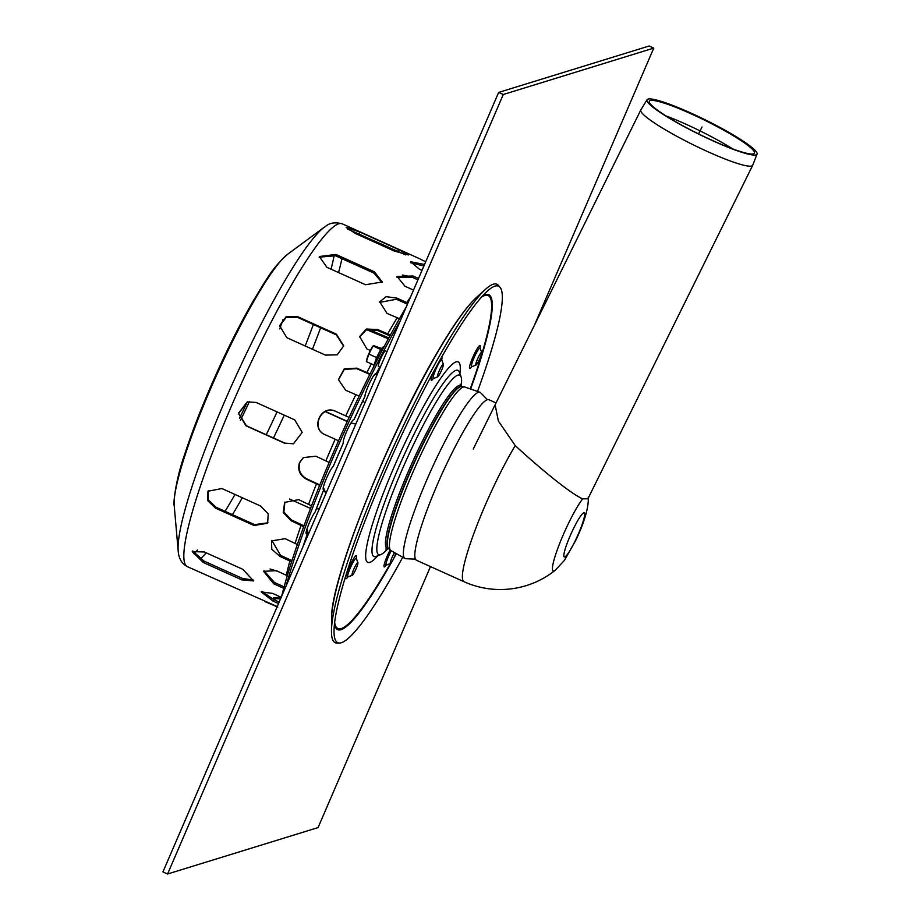 <?xml version="1.0" encoding="UTF-8"?>
<svg xmlns="http://www.w3.org/2000/svg" width="920" height="920" viewBox="0 0 920 920"><rect width="100%" height="100%" fill="white"/><g stroke="black" fill="none" stroke-linecap="round" stroke-linejoin="round"><path stroke-width="1.38" d="M387.032 351.578L385.526 350.899A8.544 1.184 114.3 0 0 380.926 358.202A8.544 1.184 114.3 0 0 378.499 366.493L380.27 367.287M394.185 553.184A6.946 0.966 114.3 0 0 390.322 563.351A6.946 0.966 114.3 0 0 390.574 563.454A6.946 0.966 114.3 0 0 395.542 554.093M477.698 390.966A195.558 27.221 114.3 0 0 496.811 330.843A195.558 27.221 114.3 0 0 500.031 287.281L498.387 285.361A196.638 27.37 114.3 0 0 485.656 289.179A196.638 27.37 114.3 0 0 391.126 452.226A196.638 27.37 114.3 0 0 331.464 631.005A196.638 27.37 114.3 0 0 337.03 643.08L339.56 643.034A195.558 27.221 114.3 0 0 402.5 557.669M500.031 287.281A195.558 27.221 114.3 0 0 487.37 291.088A195.558 27.221 114.3 0 0 393.369 453.238A195.558 27.221 114.3 0 0 334.029 631.028A195.558 27.221 114.3 0 0 339.56 643.034M461.184 385.997A98.474 13.708 114.3 0 0 461.058 376.82A98.474 13.708 114.3 0 0 434.297 405.191A98.474 13.708 114.3 0 0 388.125 504.953A98.474 13.708 114.3 0 0 380.88 554.564A98.474 13.708 114.3 0 0 387.849 548.573M438.921 413.735A88.918 12.374 114.3 0 0 399.303 498.145A88.918 12.374 114.3 0 0 388.608 548.63L390.69 550.447A89.792 12.5 114.3 0 1 402.235 498.548A89.792 12.5 114.3 0 1 441.818 414.448A89.792 12.5 114.3 0 1 464.473 386.894L461.713 386.526A88.918 12.374 114.3 0 0 438.921 413.735M481.528 353.97A6.946 0.966 114.3 0 0 481.678 352.498A6.946 0.966 114.3 0 0 481.436 352.383A6.946 0.966 114.3 0 0 477.848 358.305A6.946 0.966 114.3 0 0 475.778 364.918A6.946 0.966 114.3 0 0 476.031 365.033A6.946 0.966 114.3 0 0 478.848 360.721A6.946 0.966 114.3 0 0 481.528 353.97M357.753 564.213A6.946 0.966 114.3 0 0 357.914 562.741A6.946 0.966 114.3 0 0 357.673 562.626A6.946 0.966 114.3 0 0 354.085 568.548A6.946 0.966 114.3 0 0 352.015 575.161A6.946 0.966 114.3 0 0 352.268 575.276A6.946 0.966 114.3 0 0 355.074 570.963A6.946 0.966 114.3 0 0 357.753 564.213M443.21 365.78A6.946 0.966 114.3 0 0 443.371 364.308A6.946 0.966 114.3 0 0 443.129 364.205A6.946 0.966 114.3 0 0 439.541 370.127A6.946 0.966 114.3 0 0 437.471 376.74A6.946 0.966 114.3 0 0 437.724 376.843A6.946 0.966 114.3 0 0 440.53 372.542A6.946 0.966 114.3 0 0 443.21 365.78M757.056 154.1A61.364 7.843 -153.7 0 1 698.533 134.032A61.364 7.843 -153.7 0 1 647.036 99.739A61.364 7.843 -153.7 0 1 712.804 123.659A61.364 7.843 -153.7 0 1 757.056 154.1L752.732 165.209A62.41 7.981 -153.7 0 1 752.698 165.289L587.914 498.789L582.705 498.824C570.814 493.971 538.602 467.233 515.246 445.602L498.364 421.038L495.121 404.8M496.041 402.948L488.934 399.74A88.055 12.259 114.3 0 0 487.312 399.728A88.055 12.259 114.3 0 0 439.369 479.883A88.055 12.259 114.3 0 0 416.518 560.291L464.071 581.739A88.055 88.055 0 0 0 555.231 570.273L564.535 560.245L576.438 539.085L580.773 529.184C586.281 515.418 588.777 504.735 588.236 497.122M665.965 115.909A59.673 7.624 -153.7 0 1 707.204 134.504A59.673 7.624 -153.7 0 1 732.699 148.89M712.218 124.027A58.639 7.498 -153.7 0 1 754.504 153.111A58.639 7.498 -153.7 0 1 698.579 133.929A58.639 7.498 -153.7 0 1 649.37 101.154A58.639 7.498 -153.7 0 1 712.218 124.027M752.698 165.289A62.41 7.981 -153.7 0 1 693.208 144.785A62.41 7.981 -153.7 0 1 640.792 109.986A62.41 7.981 -153.7 0 1 640.837 109.917L647.036 99.739M430.479 566.582L318.067 827.586L167.578 874L503.274 94.507L498.651 92.414L162.943 871.907L167.578 874M498.651 92.414L649.14 46L653.775 48.093L534.267 325.577M653.775 48.093L503.274 94.507M208.288 490.797L208.219 499.87L216.027 507.242L254.61 524.641L267.927 522.801M254.012 525.504L215.429 508.093L207.494 500.457L207.977 491.222L221.892 488.543L260.475 505.954L268.226 513.854L267.639 523.238L254.012 525.504L254.61 524.641M326.002 493.292L323.679 490.153M323.897 489.589L326.197 492.844M319.516 508.346L316.388 509.047M310.534 508.426L289.501 499.031M368.322 329.279L388.792 337.904M388.32 338.778L366.723 329.693M394.116 250.964L355.534 233.553L346.173 227.401L360.042 232.162L398.636 249.573L408.319 254.955L394.116 250.964M405.697 254.897L347.472 228.999M325.438 355.108L286.856 337.709L279.611 325.703L286.074 316.802L297.827 316.756L336.421 334.167L343.7 345.851L337.226 354.832L325.438 355.108M343.654 346.196L336.341 334.868L297.758 317.457L286.154 317.423L279.577 326.059M365.516 284.728L326.933 267.329L319.332 256.53L335.869 254.426L374.463 271.837L382.272 281.991L365.516 284.728M382.007 282.624L374.026 273.148L335.443 255.737L319.159 257.197M410.734 276.678L402.362 275.022M350.968 422.981L355.856 423.97M362.836 400.971L364.929 402.902M355.822 424.062L350.865 423.154M347.231 421.532L325.22 411.596M325.473 411.481L347.311 421.337M278.024 571.447L270.055 568.985M192.74 550.976L203.952 561.062L242.535 578.462L253.759 580.14M241.799 579.865L203.216 562.453L192.234 551.609L204.343 551.977L242.926 569.376L253.54 580.922L241.799 579.865L242.535 578.462M247.411 401.856L238.694 413.322L246.341 425.741L284.924 443.141L293.56 443.762M284.625 443.244L246.042 425.834L238.395 413.333L247.261 401.902L256.105 402.442L294.699 419.853L302.197 432.388L293.411 443.808L284.924 443.141M277.782 607.073C261.602 600.219 260.544 599.656 274.62 605.406L277.219 606.579M287.558 254.311C271.779 268.398 266.225 279.91 253.322 300.771C241.166 321.873 228.976 345.909 216.752 372.887C203.4 402.558 192.705 429.709 184.69 454.33C175.812 479.171 173.04 503.987 174.214 505.574A142.002 19.768 114.3 0 1 203.159 406.444A142.002 19.768 114.3 0 1 287.558 254.311L324.254 227.217C325.634 227.01 329.383 220.547 342.148 223.79A188.094 26.174 114.3 0 0 222.341 427.754A188.094 26.174 114.3 0 0 187.473 566.708L274.62 605.406M264.029 570.722L274.436 582.486L284.108 586.845M283.716 588.294L273.723 583.786L263.603 571.332L276.276 570.653L287.293 575.702M306.13 532.128L306.555 530.449M303.68 526.7L291.065 520.708L283.245 512.486L284.625 502.423L298.632 499.629L311.535 505.839M284.901 502.078L283.866 512.014L291.594 520.018L304.002 525.826M307.13 528.563L307.671 532.818A12.822 1.782 -65.7 0 1 306.325 533.807A12.822 1.782 -65.7 0 1 308.603 524.584A12.822 1.782 -65.7 0 1 315.249 511.761L323.863 489.394A12.822 1.782 -65.7 0 1 323.38 489.509A12.822 1.782 -65.7 0 1 326.289 478.768A12.822 1.782 -65.7 0 1 333.247 466.405L343.39 442.876A12.822 1.782 -65.7 0 1 347.139 430.387A12.822 1.782 -65.7 0 1 353.959 419.52L353.889 419.508M338.548 440.772L324.438 434.389M353.959 419.52L353.981 419.531A196.638 27.37 114.3 0 1 364.918 396.428A12.822 1.782 -65.7 0 1 369.633 382.996A12.822 1.782 -65.7 0 1 375.705 373.808A12.822 1.782 -65.7 0 1 375.947 374.302L373.968 375.303M349.117 417.427L335.926 411.481C321.264 403.995 310.04 428.8 325.358 434.849M325.139 434.734C309.822 428.685 321.057 403.88 335.719 411.366L349.128 417.404M370.357 350.497L366.839 348.91L359.662 336.559L366.298 329.038L377.579 329.509L390.39 334.983M389.022 346.978A12.822 1.782 -65.7 0 1 391.207 341.895M389.919 335.834L377.407 330.395L366.355 329.832L359.593 336.996M413.517 290.087L404.984 286.235L397.06 276.425L413.011 276L418.519 278.484M417.921 279.852L412.505 277.403L396.888 277.161M425.695 261.798L420.336 259.13M422.268 269.755L422.947 268.18M422.004 270.377L419.405 269.203L410.584 261.752L424.546 264.477M423.89 266.006L410.642 262.695M399.452 318.711L387.055 313.421L379.695 301.817L386.124 296.666L396.773 298.08L407.94 303.048M407.445 304.186L396.416 299.264L379.558 302.416M359.168 396.094L345.724 390.287L338.422 379.649L344.218 368.909L356.764 368.149L370.047 373.911M354.039 419.566L364.918 396.428M369.817 374.382L356.776 368.667L344.344 369.357L338.433 379.902M319.642 485.369L306.498 479.216C299.713 475.387 297.39 469.844 299.517 462.565L303.324 457.585L315.893 456.216L329.153 462.438M303.519 457.447L299.909 462.277C297.769 469.545 300.104 475.088 306.889 478.917L319.827 484.909M323.311 487.404L324.093 489.095M291.582 561.821L279.887 556.37L271.791 549.263L271.503 540.914L285.119 538.672L297.355 544.502M271.86 540.408L280.531 555.346L291.973 560.613M295.423 564.305A12.822 1.782 -65.7 0 1 297.608 559.222M261.889 591.295L273.746 599.598L279.162 602.048M278.507 603.566L273.01 601.082L261.188 591.894L272.688 593.411L281.221 597.264M275.517 600.404L273.424 597.586L281.175 597.379M280.519 598.897L273.562 598.506M406.157 307.165A222.283 30.935 114.3 0 0 321.126 481.712A222.283 30.935 114.3 0 0 281.623 596.332M400.534 320.217A222.283 30.935 114.3 0 0 322.667 482.402A222.283 30.935 114.3 0 0 286.085 585.971M373.152 345.92L372.703 346.518A8.544 1.184 114.3 0 0 370.656 349.91A8.544 1.184 114.3 0 0 367.298 357.707A8.544 1.184 114.3 0 0 366.723 359.789A8.544 1.184 114.3 0 0 366.678 360.007M380.765 349.485L376.544 357.546L368.862 354.085L373.094 346.023L380.765 349.485L382.628 347.311A11.523 1.598 114.3 0 0 376.797 357.88A11.523 1.598 114.3 0 0 373.957 366.171M381.524 348.507L373.635 345.609M376.544 357.546L374.049 365.079L366.378 361.617L368.862 354.085M702.006 126.995L698.579 133.929M391.172 550.861A10.212 1.426 114.3 0 0 386.86 560.648A10.212 1.426 114.3 0 0 386.342 565.11L386.066 565.075M390.114 549.953A12.638 1.759 114.3 0 0 384.387 563.799A12.638 1.759 114.3 0 0 386.101 565.213M487.381 399.705L480.332 392.414A91.206 12.696 114.3 0 0 456.619 420.164A91.206 12.696 114.3 0 0 415.564 507.851A91.206 12.696 114.3 0 0 405.329 558.681L390.69 550.447M439.415 349.174A184.839 25.726 114.3 0 0 331.568 618.711C330.061 580.244 389.965 431.514 438.863 349.772C454.008 324.035 466.555 306.567 476.502 297.401A184.839 25.726 114.3 0 0 439.415 349.174M470.913 388.263A183.758 25.576 114.3 0 0 487.094 336.662A183.758 25.576 114.3 0 0 482.402 296.079M334.478 624.001A183.758 25.576 114.3 0 0 391.379 562.637M393.748 558.405A183.758 25.576 114.3 0 0 395.991 554.369M334.661 622.483A182.666 25.426 114.3 0 0 390.39 563.523M395.301 554.76A182.666 25.426 114.3 0 0 395.634 554.15M470.522 388.148A182.666 25.426 114.3 0 0 481.378 297.206M459.195 371.772L459.322 372.082A102.108 14.214 114.3 0 0 431.572 401.499A102.108 14.214 114.3 0 0 383.697 504.953A102.108 14.214 114.3 0 0 376.176 556.393L375.866 556.508M459.897 373.658A109.974 15.306 114.3 0 0 429.835 395.416A109.974 15.306 114.3 0 0 373.991 519.363A109.974 15.306 114.3 0 0 377.752 555.784M460.161 384.146L461.265 386.101A89.309 12.431 114.3 0 0 437.575 412.861A89.309 12.431 114.3 0 0 396.716 500.514A89.309 12.431 114.3 0 0 387.975 548.573L385.779 549.044M461.713 386.526A88.987 12.385 114.3 0 0 439.254 413.839A88.987 12.385 114.3 0 0 400.027 497.179A88.987 12.385 114.3 0 0 388.596 548.619M479.918 348.047L480.113 348.231A10.212 1.426 114.3 0 0 477.342 351.175A10.212 1.426 114.3 0 0 472.546 361.537A10.212 1.426 114.3 0 0 471.799 366.678L471.523 366.654M480.044 347.978A12.638 1.759 114.3 0 0 476.813 349.301A12.638 1.759 114.3 0 0 470.131 364.389A12.638 1.759 114.3 0 0 471.558 366.792M356.143 558.29L356.35 558.474A10.212 1.426 114.3 0 0 353.579 561.418A10.212 1.426 114.3 0 0 348.784 571.78A10.212 1.426 114.3 0 0 348.036 576.92L347.748 576.897M356.27 558.221A12.638 1.759 114.3 0 0 353.038 559.544A12.638 1.759 114.3 0 0 346.357 574.632A12.638 1.759 114.3 0 0 347.794 577.035M433.032 372.68A12.638 1.759 114.3 0 0 433.251 378.603M441.726 359.8A12.638 1.759 114.3 0 0 441.554 357.259M441.6 359.858L441.807 360.053A10.212 1.426 114.3 0 0 439.035 362.997A10.212 1.426 114.3 0 0 434.24 373.347A10.212 1.426 114.3 0 0 433.492 378.499L433.205 378.465M582.705 498.824A41.584 5.784 114.3 0 0 563.028 535.325A41.584 5.784 114.3 0 0 555.243 570.273M570.02 536.164A24.219 3.369 114.3 0 0 568.18 553.311A24.219 3.369 114.3 0 0 584.66 515.062A24.219 3.369 114.3 0 0 570.02 536.164M515.246 445.602A88.055 12.259 114.3 0 0 474.95 530.564A88.055 12.259 114.3 0 0 464.071 581.739M216.027 507.242L215.429 508.093M384.307 337.628L384.905 336.766M397.957 251.137L398.636 249.573M359.375 233.726L360.042 232.162M336.341 334.868L336.421 334.167M297.758 317.457L297.827 316.756M374.026 273.148L374.463 271.837M335.443 255.737L335.869 254.426M203.952 561.062L203.216 562.453M274.436 582.486L273.723 583.786M306.256 531.955L307.797 532.645M291.594 520.018L291.065 520.708M377.407 330.395L377.579 329.509M412.505 277.403L413.011 276M396.416 299.264L396.773 298.08M375.947 374.428L375.084 374.037M323.138 488.957L323.943 489.325M280.531 555.346L279.887 556.37M273.746 599.598L273.01 601.082M301.093 525.228A188.094 26.174 114.3 0 0 295.159 543.191M335.179 439.265A188.094 26.174 114.3 0 0 325.921 460.736M371.358 363.86A188.094 26.174 114.3 0 0 366.792 372.68M410.458 297.183A188.094 26.174 114.3 0 0 406.801 302.611M397.084 317.952A188.094 26.174 114.3 0 0 387.619 334.041M355.764 394.818A188.094 26.174 114.3 0 0 345.747 415.897M316.526 483.747A188.094 26.174 114.3 0 0 308.671 504.16M289.915 560.901A188.094 26.174 114.3 0 0 286.304 575.184M200.261 559.153A186.38 25.944 114.3 0 0 206.16 552.793M232.449 514.648A186.38 25.944 114.3 0 0 242.316 497.754M273.47 437.978A186.38 25.944 114.3 0 0 284.257 415.138M312.432 349.243A186.38 25.944 114.3 0 0 320.62 327.773M338.548 272.573A186.38 25.944 114.3 0 0 341.941 258.669M307.671 532.818A196.638 27.37 114.3 0 0 303.082 546.503M343.39 442.876A196.638 27.37 114.3 0 0 333.247 466.405M379.695 367.034A196.638 27.37 114.3 0 0 375.947 374.302M323.863 489.394A196.638 27.37 114.3 0 0 315.249 511.761M193.695 553.691A182.137 25.346 114.3 0 0 197.42 550.034M225.066 511.313A182.137 25.346 114.3 0 0 235.002 494.454M266.26 434.723A182.137 25.346 114.3 0 0 277.046 411.895M305.187 345.978A182.137 25.346 114.3 0 0 313.341 324.495M331.039 269.18A182.137 25.346 114.3 0 0 334.247 255.242M240.43 420.371A141.139 19.642 114.3 0 0 249.492 401.43M279.737 328.9A141.139 19.642 114.3 0 0 283.095 319.447M239.453 418.278A136.792 19.032 114.3 0 0 247.308 401.879M324.254 227.217A182.999 25.472 114.3 0 0 215.498 423.269A182.999 25.472 114.3 0 0 178.192 551.022C178.744 558.589 181.838 563.822 187.473 566.708M390.574 563.454L386.342 565.11M415.46 559.141L405.329 558.681M331.568 618.711L331.464 631.005M476.502 297.401L485.656 289.179M461.058 376.82L459.322 372.082M380.88 554.564L376.176 556.393M388.827 548.734L387.975 548.573M461.943 386.63L461.265 386.101M480.332 392.414L464.473 386.894M481.678 352.498L480.113 348.231M476.031 365.033L471.799 366.678M357.914 562.741L356.35 558.474M352.268 575.276L348.036 576.92M443.371 364.308L441.807 360.053M437.724 376.843L433.492 378.499M640.792 109.986L473.259 449.041M308.073 532.093L303.772 544.904M379.799 367.08L375.866 374.704M174.214 505.574L178.192 551.022M342.148 223.79L419.416 258.647M374.049 365.079L373.934 366.217M384.215 346.449L382.628 347.311"/></g></svg>
